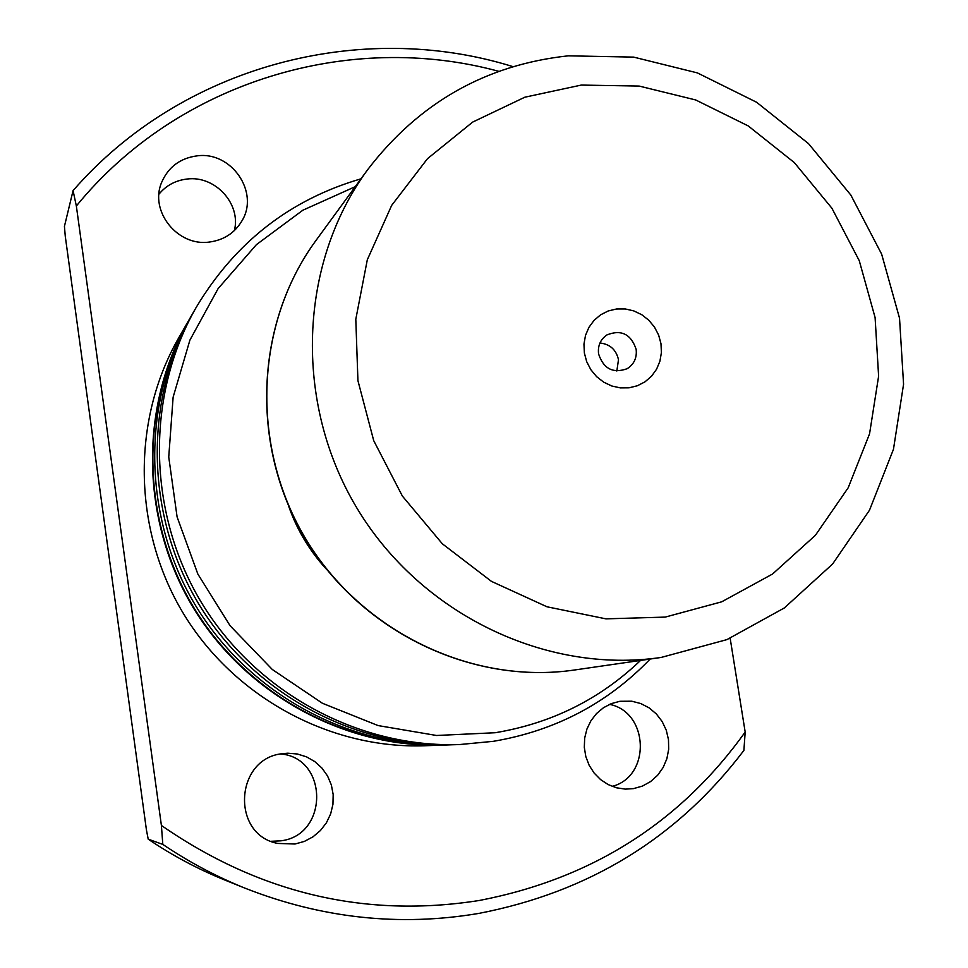 <?xml version="1.0" encoding="UTF-8"?>
<svg xmlns="http://www.w3.org/2000/svg" width="968" height="968" viewBox="0 0 968 968"><rect width="100%" height="100%" fill="white"/><g stroke="black" fill="none" stroke-linecap="round" stroke-linejoin="round"><path stroke-width="1.45" d="M584.37 353.017L583.958 344.1L585.507 335.4L588.919 327.365L594.037 320.396L600.583 314.83L608.231 310.958L616.592 308.974L625.255 308.949L633.786 310.897L641.76 314.709L648.778 320.202L654.489 327.099L658.627 335.049L660.975 343.676L661.41 352.534L659.922 361.197L656.57 369.219L651.524 376.213L645.027 381.815L637.404 385.748L629.043 387.817L620.343 387.89L611.764 385.99L603.729 382.179L596.639 376.673L590.867 369.728L586.705 361.705L584.37 353.017M636.145 349.303C630.942 334.021 621.178 329.241 606.827 334.964C600.414 339.478 597.655 345.782 598.575 353.889C603.487 368.796 613.01 373.733 627.143 368.711C634.076 364.271 637.077 357.797 636.145 349.303M616.834 371.022L618.491 359.697C616.132 349.666 609.949 344.1 599.954 342.999M568.301 55.829C485.827 64.735 418.902 102.741 367.537 169.848C298.737 263.599 293.256 402.494 357.083 508.357C420.79 614.281 546.134 674.406 661.168 657.441L726.883 639.63L784.322 607.964L832.589 564.029L869.494 510.221L893.464 449.297L903.567 384.248L899.526 318.169L881.642 254.124L850.824 195.04L808.498 143.615L756.565 102.233L697.384 72.903L633.641 57.112L568.301 55.829M581.26 85.075L524.837 97.211L472.674 122.089L427.481 158.691L391.689 205.349L367.308 259.787L355.8 319.259L357.93 380.642L373.721 440.658L402.361 496.052L442.34 543.798L491.441 581.369L546.993 606.791L605.968 618.854L665.222 617.1L721.705 601.818L772.573 574.012L815.395 535.304L848.198 487.763L869.554 433.833L878.617 376.177L875.096 317.552L859.257 260.682L831.899 208.217L794.305 162.576L748.191 125.9L695.665 99.946L639.134 86.067L581.26 85.075M609.55 704.353C648.935 712.182 651.21 776.348 612.212 786.391M619.907 701.292L631.765 701.207L640.768 703.542L649.092 707.85L656.34 713.936L662.148 721.511L666.262 730.199L668.477 739.6L668.682 749.256L666.879 758.718L663.128 767.527L657.623 775.271L650.617 781.551L642.45 786.076L633.495 788.617L625.413 789.126L616.568 787.807L608.158 784.576L600.559 779.579L594.122 773.045L589.137 765.252L585.809 756.565L584.309 747.344L584.684 738.04L586.923 729.049L590.928 720.761L596.506 713.561L603.403 707.765L611.328 703.615L619.907 701.292M158.97 194.169C166.194 185.433 175.559 180.387 187.066 179.032C215.077 175.281 241.238 203.8 234.389 230.553M197.085 155.86C231.412 151.02 259.787 192.329 241.855 221.006C234.583 233.107 223.741 240.124 209.354 242.048C177.567 246.743 149.072 211.036 161.692 182.262C168.396 166.968 180.193 158.159 197.085 155.86M280.805 753.951C328.454 758.053 328.781 835.202 280.889 840.829L271.113 841.289M282.16 753.709L287.762 753.201L297.358 753.999L306.529 756.855L314.866 761.635L321.993 768.12L327.571 776.021L331.358 784.963L333.173 794.559L332.944 804.347L330.657 813.894L326.434 822.752L320.444 830.52L312.979 836.836L304.375 841.41L295.01 844.011L277.78 843.43C230.808 834.779 234.8 758.573 282.16 753.709M444.07 745.082L443.646 745.094C345.237 748.53 245.666 694.552 192.959 607.19C140.396 519.755 139.259 406.487 188.324 321.11L188.53 320.747M443.646 745.094L424.577 745.759C329.701 749.063 233.845 697.129 183.146 613.107C132.58 528.988 131.515 419.967 178.814 337.663L188.324 321.11M451.705 744.791L448.789 744.912C349.436 748.385 248.849 693.85 195.609 605.593C142.502 517.263 141.34 402.845 190.89 316.645L192.354 314.128M448.789 744.912L444.494 745.058C345.939 748.506 246.187 694.431 193.394 606.936C140.747 519.344 139.598 405.882 188.748 320.372L190.89 316.645M650.169 659.039C607.432 703.409 555.136 730.84 493.281 741.331L459.703 744.537C358.329 748.082 255.612 692.374 201.223 602.217C146.979 511.975 145.781 395.125 196.322 307.183C235.188 242.351 290.073 199.565 360.979 178.826M459.703 744.537L454.633 744.707C354.203 748.228 252.466 693.064 198.609 603.79C144.898 514.431 143.724 398.707 193.794 311.575L196.322 307.183M640.562 660.43C600.003 699.223 551.554 723.326 495.217 732.728L436.556 735.486L378.052 725.564L322.417 703.264L272.31 669.493L230.106 625.751L197.859 574.084L177.096 516.936L168.747 457.017L173.127 397.158L189.897 340.143L218.151 288.549L256.423 244.638L302.839 210.225L355.256 186.667M161.402 825.45C259.642 893.464 365.674 918.475 479.511 900.446C591.799 878.702 680.359 822.57 745.178 732.05L743.896 750.418C677.673 837.756 589.246 892.097 478.652 913.441C399.518 926.787 321.545 918.33 244.735 888.067C216.009 876.451 188.699 861.895 162.805 844.399L161.402 825.45L76.351 206.002C178.088 81.3 349.533 30.613 498.798 71.329M745.178 732.05L730.162 638.275M76.351 206.002L73.072 190.611C182.02 65.413 360.653 19.239 512.992 66.635M73.072 190.611L64.433 226.355L65.267 236.228L146.446 830.036L148.213 839.171L162.805 844.399M244.735 888.067L224.975 880.093C198.053 869.203 172.461 855.555 148.213 839.171M326.978 569.825C309.808 551.276 297.043 530.065 288.67 506.216M574.581 669.989C472.094 685.054 361.596 632.213 305.707 539.285C249.708 446.405 254.705 324.05 315.943 240.512C254.874 323.772 249.829 446.163 305.912 539.176C361.887 632.237 472.42 685.029 574.581 669.989L661.168 657.441M315.943 240.512L367.537 169.848"/></g></svg>
